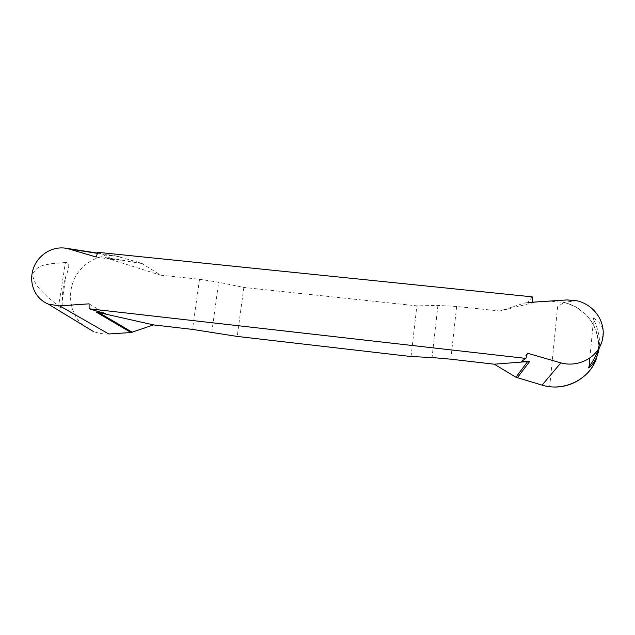 <?xml version="1.0" encoding="UTF-8"?>
<svg xmlns="http://www.w3.org/2000/svg" width="635" height="635" viewBox="0 0 635 635"><rect width="100%" height="100%" fill="white"/><g stroke="black" fill="none" stroke-linecap="round" stroke-linejoin="round"><path stroke-width="0.48" stroke-dasharray="3.17 2.38" d="M108.768 333.978C103.592 334.264 98.528 333.438 93.559 331.502M82.963 325.191C70.66 314.563 67.032 295.172 74.216 279.257C80.994 263.866 98.822 253.548 115.11 255.818L141.216 263.057L160.766 275.185L104.203 257.421L113.744 259.675L97.727 252.309M58.618 306.213C62.27 309.618 63.556 307.165 62.468 298.839C62.325 291.14 63.54 283.281 66.119 275.272C69.842 266.533 69.596 262.279 65.397 262.509L58.618 306.213L46.728 296.164C41.672 290.751 35.076 286.774 32.425 274.542C37.862 264.12 45.434 265.319 51.594 263.676L65.397 262.509M532.209 296.855L527.756 302.577L535.75 302.038L499.904 311.015L525.002 302.871L550.474 301.196L564.007 302.474C588.288 307.935 603.694 332.851 597.075 356.044M589.867 358.18L593.685 318.056C590.725 315.619 601.829 331.2 599.099 348.091M593.685 318.056L599.424 322.763L601.821 326.62L603.123 331.875L601.591 342.598M160.766 275.185L199.509 279.281L218.662 282.226L243.824 287.449L416.885 305.848L437.92 305.435L456.644 306.451L499.904 311.015M411.051 356.537L416.885 305.848M243.824 287.449L237.228 336.431M527.423 353.211L521.732 361.251M532.63 302.189L527.756 302.577M525.002 302.871L535.75 302.038M96.179 257.032L113.744 259.675M141.216 263.057L104.203 257.421M89.075 303.832L105.648 313.73M523.597 303.149L533.725 302.379M142.343 263.573L107.013 258.223M596.995 356.259C600.845 340.638 596.17 324.842 584.954 313.587L575.231 306.562L564.11 302.347L557.625 306.721L549.688 386.683M120.253 256.897L97.385 253.349M550.474 301.196L567.023 299.926M450.81 359.188L456.644 306.451M437.92 305.435L432.046 357.537M211.796 332.121L218.662 282.226M199.509 279.281L192.5 329.406M97.472 253.079L115.229 255.81M576.89 300.76L563.817 302.276M66.119 275.272L62.468 298.839"/><path stroke-width="0.95" d="M68.548 248.864L64.762 248.087C50.856 246.412 36.878 256.008 32.901 269.946C28.75 284.091 35.481 299.101 48.585 304.197L59.706 305.895L89.075 303.832L89.154 308.785L525.915 358.41L527.423 353.211L560.84 362.879C578.35 367.784 598.106 357.441 602.218 340.527C606.854 323.405 595.17 305.11 577.183 300.831L567.023 299.926L532.63 302.189L532.209 296.855L97.727 252.309L96.179 257.032L68.548 248.864L97.385 253.349M92.877 331.232L82.963 325.191M597.075 356.044C591.955 378.103 564.531 392.319 542.076 385.127L515.961 377.238L494.284 364.196L450.81 359.188L432.046 357.537L411.051 356.537L237.228 336.431L192.5 329.406L153.591 324.914L131.032 332.526L108.768 333.978L59.706 305.895M599.099 348.091C596.908 363.68 585.66 371.181 589.066 366.578L589.867 358.18M601.591 342.598C596.979 353.949 592.804 361.942 589.066 366.578M89.154 308.785L105.648 313.73L95.972 311.944L153.591 324.914M494.284 364.196L529.701 361.426L521.732 361.251L525.915 358.41M517.287 377.817L529.701 361.426M131.032 332.526L95.972 311.944M515.961 377.238L527.693 361.498M132.278 332.272L98.838 312.547M549.688 386.683C570.309 389.533 592.058 375.69 596.995 356.259M542.076 385.127L560.84 362.879M64.857 248.063L97.472 253.079M48.641 304.3L93.694 331.732"/></g></svg>

